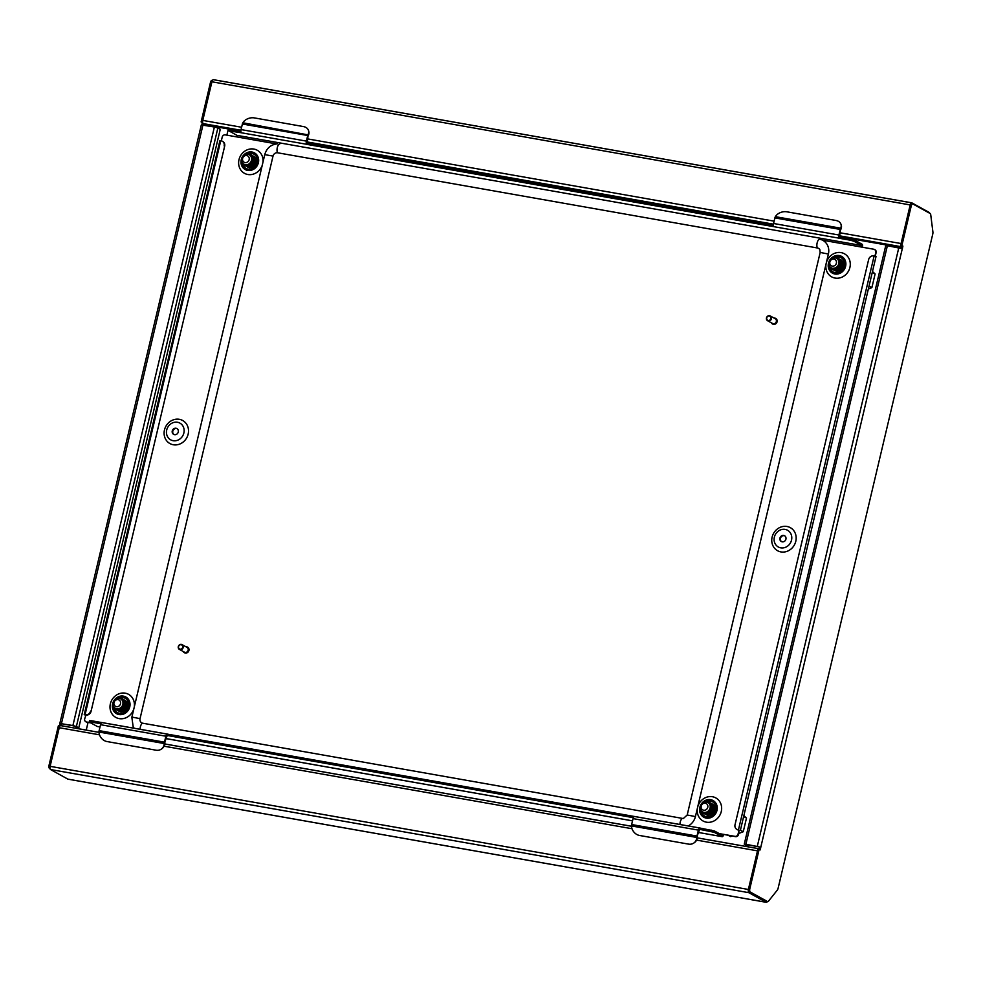 <?xml version="1.0" encoding="UTF-8"?>
<svg xmlns="http://www.w3.org/2000/svg" width="982" height="982" viewBox="0 0 982 982"><rect width="100%" height="100%" fill="white"/><g stroke="black" fill="none" stroke-linecap="round" stroke-linejoin="round"><path stroke-width="1.47" d="M901.807 247.71L839.463 236.711M773.399 225.062L306.949 142.807M240.897 131.158L205.582 124.935L203.2 123.609A2.725 1.117 100 0 1 202.795 120.405L211.928 81.788A2.725 1.117 100 0 1 213.425 79.677A2.725 1.117 100 0 1 213.573 79.726L911.566 202.82M900.948 245.451A2.725 1.117 100 0 0 901.501 246.752L901.955 246.998M929.708 213.266A2.725 1.117 100 0 0 929.23 212.468L911.873 202.869A2.725 1.117 100 0 0 911.726 202.82A2.725 1.117 100 0 0 910.228 204.943L910.142 205.312M767.347 901.562L767.077 901.906A2.725 1.117 -80 0 1 766.316 902.323A2.725 1.117 -80 0 1 766.169 902.274L748.812 892.675A2.725 1.117 -80 0 1 748.419 889.471L748.505 889.091M758.288 849.148A2.725 1.117 -80 0 1 759.037 848.743A2.725 1.117 -80 0 1 759.184 848.792L759.638 849.037M68.175 779.18A2.725 1.117 -80 0 1 68.016 779.18A2.725 1.117 -80 0 1 67.868 779.131L50.512 769.532A2.725 1.117 -80 0 1 50.107 766.328L59.239 727.711A2.725 1.117 -80 0 1 60.737 725.588A2.725 1.117 -80 0 1 60.884 725.649L98.998 732.363M86.232 730.092L88.036 722.457M226.867 135.16L228.34 128.937M767.519 901.562L749.057 891.816A2.909 1.191 -80 0 1 748.628 888.403L749.855 888.624A2.909 1.191 100 0 0 750.285 892.037L767.519 901.562A2.909 1.191 -80 0 0 767.678 901.623A2.909 1.191 -80 0 0 768.489 901.169L777.327 890.085A2.909 1.191 100 0 0 778.112 888.268L932.753 234.097A2.909 1.191 -80 0 0 932.9 231.936L930.74 214.776A2.909 1.191 100 0 0 930.163 213.524L912.929 203.986A2.909 1.191 100 0 0 912.769 203.925A2.909 1.191 100 0 0 911.173 206.195L901.881 245.512L902.9 246.077L902.36 248.728L887.372 245.696L745.89 844.225L744.258 844.164L746.848 845.674L748.075 845.895L746.406 844.508L759.577 847.024L759.417 849.442M745.89 844.225L760.792 847.233L760.252 849.896L757.92 849.086L748.628 888.403M749.855 888.624L759.147 849.307M901.881 245.512L900.654 245.291L901.685 245.856L901.451 248.372M900.654 245.291L909.946 205.975A2.909 1.191 -80 0 1 911.554 203.716A2.909 1.191 -80 0 1 911.701 203.765L912.609 203.925M885.948 245.831L887.372 245.696M748.321 844.839L748.075 845.895M59.841 723.464L72.901 725.538L214.383 127.009L201.322 124.935L59.841 723.464L59.89 726.091M61.4 725.71L61.166 723.771L61.976 723.808L73.417 725.821L78.769 727.858L220.25 129.329L217.857 128.016L76.375 726.533L72.901 725.538M202.034 124.874L202.145 122.492L201.126 121.928L202.648 122.308M211.842 82.169A2.909 1.191 100 0 0 211.646 82.832L210.418 82.611L201.126 121.928M210.418 82.611A2.909 1.191 -80 0 1 212.014 80.352A2.909 1.191 -80 0 1 212.173 80.414L212.431 80.45M49.53 768.452A2.909 1.191 -80 0 1 49.1 765.039L50.328 765.26A2.909 1.191 100 0 0 50.192 765.948M59.914 726.103L58.392 725.723L49.1 765.039M59.62 725.943L50.328 765.26M211.646 82.832L202.353 122.149M203.655 123.855L203.286 125.058M214.383 127.009L217.857 128.016M76.375 726.533L78.769 727.858M703.664 810.224A3.633 3.29 -61.1 0 0 705.322 803.202A3.633 3.29 -61.1 0 0 703.664 810.224M706.414 801.828A5.45 4.922 118.9 0 1 709.839 808.738A5.45 4.922 118.9 0 1 702.535 811.869A5.45 4.922 118.9 0 1 706.414 801.828M702.768 811.991L704.364 812.593C707.445 812.777 709.47 811.218 710.416 807.941L711.312 808.149L708.869 812.212L704.61 813.464L701.062 811.193L700.215 808.554M703.505 812.396L705.039 812.9L708.783 811.795L710.931 808.223L710.17 804.246L707.813 802.319M703.726 812.445L707.948 812.74M708.636 812.384L711.312 808.432L710.563 804.454L708.906 802.92M703.763 812.531L707.138 813.121M707.556 813.01L709.299 812.077L711.434 808.505L710.686 804.528L709.041 802.994M705.763 813.378L709.679 812.298L711.827 808.714L711.864 806.823M707.641 813.403L709.814 812.372L711.95 808.787L711.729 805.891M711.189 813.808L713.963 808.751M710.109 814.422L711.852 813.501L714 809.917L713.914 807.462M711.017 814.446L714.38 810.138L714.417 808.235M708.709 814.999A5.45 4.922 -61.1 0 0 709.323 815.072M709.532 815.072A5.45 4.922 -61.1 0 0 712.245 814.262M713.055 813.648A5.45 4.922 -61.1 0 0 714.896 810.42L714.896 810.42M714.515 810.199L713.423 805.768M713.313 805.657L712.699 805.08M703.186 812.224L704.745 812.814M714.908 808.223A5.45 4.922 -61.1 0 1 714.921 810.297L714.933 808.517M738.808 833.46L743.251 831.729L740.428 830.171M743.251 831.729L746.492 818.055L743.656 816.496M732.13 836.038L730.608 836.627L728.337 835.375M746.492 818.055L743.865 815.612M715.338 810.383L714.491 805.878L712.134 803.902L714.049 805.621L714.896 810.138L712.453 814.188L708.194 815.441L706.377 814.839L708.132 815.404L712.392 814.164L714.822 810.101L713.975 805.596L711.41 803.472L713.533 805.338L714.38 809.855L711.938 813.906L707.678 815.158L705.898 814.569L707.617 815.121L711.876 813.882L714.319 809.819L713.472 805.301L711.606 803.571M705.101 814.115L707.101 814.839L711.361 813.587L713.804 809.536L712.957 805.019L710.354 802.883M704.622 813.857L706.586 814.557L710.845 813.305L713.288 809.254L712.441 804.737L710.612 803.018M704.069 813.55L706.083 814.274L710.342 813.022L712.785 808.972L711.938 804.454L709.814 802.662M704.389 813.734L706.144 814.311L710.403 813.059L712.846 809.008L711.999 804.491L709.839 802.601M709.802 802.589L711.484 804.209L712.331 808.726L709.888 812.777L705.628 814.029L703.812 813.415L705.567 813.992L709.826 812.74L712.269 808.689L711.422 804.172L709.556 802.441L706.34 801.815M701.05 810.543L703.051 812.986M703.087 813.01L705.051 813.71L709.311 812.458L711.754 808.407L710.907 803.89L709.041 802.159L704.131 801.987M700.129 807.953L701.001 811.157L704.548 813.427L708.808 812.175L711.238 808.112M715.399 810.42L714.552 805.903L712.662 804.16M705.383 814.287L707.163 814.876L711.422 813.624L713.865 809.573L713.018 805.056L710.894 803.19M704.843 813.98L706.659 814.594L710.919 813.341L713.349 809.291L712.515 804.774L710.637 803.043M703.308 813.133L705.125 813.747L709.385 812.495L711.815 808.432L710.968 803.927L709.102 802.196L704.597 801.864M832.282 266.11A3.633 3.29 -61.1 0 0 833.951 259.088A3.633 3.29 -61.1 0 0 832.282 266.11M835.044 257.714A5.45 4.922 118.9 0 1 838.456 264.624A5.45 4.922 118.9 0 1 831.153 267.755A5.45 4.922 118.9 0 1 835.044 257.714M831.386 267.865L832.982 268.479C836.075 268.651 838.088 267.104 839.033 263.827L839.929 264.035L837.486 268.098L833.227 269.35L829.68 267.079L828.833 264.44M832.319 268.381L837.413 267.681L839.549 264.109L838.8 260.132L836.443 258.205M832.38 268.417L836.566 268.626M837.253 268.27L839.929 264.318L839.18 260.34L837.536 258.806M832.638 268.565L835.756 269.007M836.173 268.896L837.916 267.963L840.064 264.391L839.315 260.414L837.658 258.88M834.393 269.252L838.309 268.184L840.445 264.6L840.482 262.71M836.271 269.289L838.432 268.246L840.58 264.674L840.359 261.777M839.819 269.682L842.593 264.637M838.738 270.308L840.482 269.387L842.617 265.803L842.544 263.336M839.647 270.332L843.01 266.012L843.047 264.121M837.327 270.885A5.45 4.922 -61.1 0 0 837.941 270.946M838.162 270.958A5.45 4.922 -61.1 0 0 840.874 270.148M841.672 269.534A5.45 4.922 -61.1 0 0 843.513 266.294L843.513 266.294M843.133 266.085L842.04 261.654M841.942 261.543L841.316 260.966M831.803 268.098L833.362 268.687M832.896 268.7L833.534 269.068M843.526 264.097A5.45 4.922 -61.1 0 1 843.538 266.171L843.55 264.404M868.358 288.978L871.881 287.616L869.058 286.057M871.881 287.616L875.109 273.941L872.286 272.37M875.109 273.941L872.495 271.498M843.968 266.269L843.121 261.752L841.022 259.899M834.774 270.59L836.75 271.29L841.009 270.038L843.452 265.987L842.605 261.47L840.506 259.616M834.234 270.283L836.234 271.007L840.494 269.755L842.937 265.705L842.09 261.187L839.487 259.052L841.648 260.942L842.495 265.459L840.052 269.51L835.792 270.762L833.976 270.148L835.731 270.725L839.991 269.473L842.421 265.422L841.586 260.905L839.782 259.211M833.239 269.743L835.216 270.443L839.475 269.191L841.918 265.14L841.071 260.623L838.972 258.769M838.947 258.757L840.617 260.377L841.464 264.882L839.021 268.945L834.761 270.197L832.982 269.608M832.699 269.436L834.7 270.16L838.959 268.908L841.402 264.845L840.555 260.34L838.689 258.61M832.184 269.154L834.197 269.878L838.456 268.626L840.887 264.563L840.04 260.058L838.174 258.327L834.958 257.701M829.68 266.429L831.68 268.872L833.681 269.596L837.941 268.344L840.383 264.281L839.536 259.776L837.671 258.033L832.748 257.873M828.759 263.827L829.618 267.043L833.166 269.314L837.425 268.061L839.868 263.998M844.029 266.306L843.182 261.789L841.316 260.058M835.068 270.75L836.811 271.327L841.071 270.075L843.513 266.024L842.666 261.507L840.739 259.739M834.516 270.455L836.308 271.044L840.567 269.792L842.998 265.741L842.151 261.224L840.027 259.358M833.522 269.903L835.277 270.48L839.536 269.228L841.979 265.165L841.132 260.66L839.205 258.892M832.441 269.301L834.258 269.915L838.518 268.663L840.96 264.6L840.113 260.095L838.247 258.352M831.987 269.056L833.743 269.633L838.002 268.381L840.445 264.318L839.598 259.813L837.732 258.07L833.215 257.75M245.058 162.558A3.633 3.29 -61.1 0 0 246.715 155.537A3.633 3.29 -61.1 0 0 245.058 162.558M247.808 154.149A5.45 4.922 118.9 0 1 251.232 161.06A5.45 4.922 118.9 0 1 243.929 164.19A5.45 4.922 118.9 0 1 247.808 154.149M244.162 164.313L245.758 164.927C248.839 165.099 250.864 163.552 251.809 160.262L252.705 160.483L250.263 164.534L246.003 165.786L242.456 163.515L241.609 160.876M244.899 164.73L246.433 165.234L250.177 164.129L252.325 160.545L251.564 156.568L249.207 154.64M245.156 164.866L249.342 165.074M250.029 164.718L252.705 160.766L251.957 156.789L250.3 155.254M245.402 165.013L248.532 165.442M248.949 165.332L250.692 164.411L252.828 160.827L252.079 156.85L250.435 155.316M247.157 165.7L251.073 164.62L253.221 161.048L253.258 159.145M249.035 165.725L251.196 164.694L253.344 161.109L253.123 158.212M252.583 166.13L255.357 161.085M251.502 166.756L253.246 165.823L255.394 162.251L255.308 159.784M252.411 166.768L255.774 162.46L255.811 160.569M250.103 167.333A5.45 4.922 -61.1 0 0 250.717 167.394M250.926 167.394A5.45 4.922 -61.1 0 0 253.638 166.596M254.448 165.983A5.45 4.922 -61.1 0 0 256.29 162.742L256.29 162.742M255.909 162.533L254.817 158.102M254.706 157.979L254.093 157.402M244.579 164.546L246.138 165.136M245.672 165.148L246.298 165.504M256.302 160.545A5.45 4.922 -61.1 0 1 256.314 162.619L256.327 160.852M256.732 162.705L255.885 158.2L253.528 156.224L255.443 157.955L256.29 162.46L253.847 166.523L249.588 167.775L247.795 167.173L249.526 167.738L253.773 166.486L256.216 162.423L255.369 157.918L253.012 155.942M247.01 166.731L249.011 167.456L253.27 166.204L255.713 162.14L254.866 157.636L252.288 155.512M246.494 166.449L248.495 167.173L252.755 165.921L255.197 161.858L254.35 157.353L252.484 155.61M246.016 166.179L247.98 166.891L252.239 165.639L254.682 161.576L253.835 157.071L251.748 155.217M245.463 165.884L247.476 166.596L251.736 165.357L254.166 161.294L253.331 156.789L251.232 154.935M244.96 165.59L246.961 166.314L251.22 165.074L253.663 161.011L252.816 156.506L250.95 154.763L247.734 154.137M242.444 162.877L244.444 165.307M244.481 165.332L246.445 166.032L250.705 164.792L253.147 160.729L252.3 156.212L250.435 154.481L245.512 154.309M241.523 160.275L242.394 163.478L245.942 165.749L250.201 164.497L252.632 160.447M256.793 162.742L255.946 158.237L254.056 156.482M247.317 166.915L249.072 167.492L253.331 166.24L255.774 162.177L254.927 157.672L252.804 155.794M246.74 166.596L248.556 167.198L252.816 165.958L255.259 161.895L254.412 157.39L252.546 155.647M246.298 166.351L248.053 166.915L252.313 165.676L254.743 161.613L253.896 157.108L251.969 155.328M245.782 166.068L247.538 166.633L251.797 165.393L254.24 161.33L253.393 156.825L251.453 155.046M245.205 165.749L247.022 166.351L251.282 165.099L253.724 161.048L252.877 156.531L251.011 154.8M244.764 165.492L246.507 166.068L250.766 164.816L253.209 160.766L252.362 156.248L250.496 154.518L245.991 154.186M116.428 706.672A3.633 3.29 -61.1 0 0 118.086 699.65A3.633 3.29 -61.1 0 0 116.428 706.672M119.19 698.276A5.45 4.922 118.9 0 1 122.603 705.174A5.45 4.922 118.9 0 1 115.299 708.304A5.45 4.922 118.9 0 1 119.19 698.276M115.532 708.427L117.128 709.041C120.221 709.213 122.234 707.666 123.18 704.376L124.076 704.597L121.633 708.66L117.374 709.9L113.826 707.629L112.979 704.99M116.269 708.844L117.815 709.348L121.559 708.243L123.695 704.659L122.946 700.682L120.59 698.767M116.527 708.979L120.712 709.188M121.4 708.832L124.076 704.88L123.327 700.903L121.682 699.368M116.784 709.127L119.902 709.556M120.32 709.446L122.063 708.525L124.211 704.953L123.45 700.976L121.805 699.442M118.54 709.814L122.455 708.734L124.591 705.162L124.628 703.259M120.418 709.839L122.578 708.808L124.714 705.236L124.505 702.326M123.965 710.244L126.739 705.199M122.885 710.87L124.628 709.937L126.764 706.365L126.69 703.898M123.793 710.882L127.157 706.574L127.194 704.683M121.473 711.447A5.45 4.922 -61.1 0 0 122.087 711.508M122.308 711.52A5.45 4.922 -61.1 0 0 125.021 710.71M125.819 710.096A5.45 4.922 -61.1 0 0 127.66 706.856L127.66 706.856M127.279 706.647L126.187 702.216M126.089 702.093L125.463 701.516M115.95 708.66L117.509 709.25M127.672 704.659A5.45 4.922 -61.1 0 1 127.685 706.733L127.697 704.966M128.102 706.831L127.267 702.314L124.898 700.338M118.92 711.152L120.896 711.852L125.156 710.6L127.599 706.549L126.752 702.032L124.432 700.043L126.297 701.786L127.144 706.291L124.702 710.354L120.455 711.606L118.662 711.017M118.38 710.845L120.381 711.569L124.64 710.317L127.083 706.254L126.236 701.749L124.37 700.019M117.865 710.563L119.878 711.287L124.137 710.035L126.568 705.972L125.721 701.467L123.597 699.663M118.184 710.747L119.939 711.324L124.198 710.072L126.641 706.009L125.794 701.504L123.928 699.761L125.279 701.222L126.126 705.727L123.683 709.79L119.423 711.042L117.644 710.44M117.386 710.293L119.362 711.005L123.622 709.753L126.064 705.69L125.217 701.185L122.873 699.184L124.763 700.939L125.61 705.444L123.167 709.507L118.908 710.759L117.128 710.158L118.847 710.722L123.106 709.47L125.549 705.407L124.702 700.903L122.578 699.098M116.33 709.716L118.331 710.44L122.59 709.188L125.033 705.125L124.186 700.62L122.32 698.877L119.104 698.251M113.826 706.991L115.815 709.434M115.851 709.446L117.828 710.158L122.087 708.906L124.53 704.843L123.683 700.338L121.817 698.595L116.895 698.435M112.905 704.389L113.765 707.605L117.312 709.863L121.572 708.623L124.014 704.56M128.176 706.868L127.329 702.351L125.401 700.583M119.178 711.299L120.958 711.889L125.217 710.637L127.66 706.574L126.813 702.069L124.947 700.338M116.649 709.9L118.405 710.465L122.664 709.225L125.095 705.162L124.26 700.657L122.357 698.902M116.072 709.581L117.889 710.182L122.149 708.943L124.591 704.88L123.744 700.375L121.878 698.632L117.361 698.312M785.121 529.408A9.55 8.617 -61.1 0 0 774.368 537.117A9.55 8.617 -61.1 0 0 780.764 547.846A9.55 8.617 -61.1 0 0 791.517 540.137A9.55 8.617 -61.1 0 0 785.121 529.408M786.975 526.475A13.183 11.907 -61.1 0 0 772.122 537.105A13.183 11.907 -61.1 0 0 780.96 551.921A13.183 11.907 -61.1 0 0 795.801 541.278A13.183 11.907 -61.1 0 0 786.975 526.475M784.79 535.877A3.314 2.995 -61.1 0 0 781.598 541.659M782.175 541.831A3.314 2.995 -61.1 0 0 784.544 535.73A3.314 2.995 -61.1 0 0 780.101 537.633A3.314 2.995 -61.1 0 0 782.175 541.831M173.114 440.685A9.55 8.617 118.9 0 1 166.719 429.956A9.55 8.617 118.9 0 1 177.472 422.26A9.55 8.617 118.9 0 1 183.867 432.988A9.55 8.617 118.9 0 1 173.114 440.685M179.325 419.314A13.183 11.907 -61.1 0 0 164.473 429.944A13.183 11.907 -61.1 0 0 173.311 444.76A13.183 11.907 -61.1 0 0 188.151 434.13A13.183 11.907 -61.1 0 0 179.325 419.314M173.949 434.498A3.314 2.995 118.9 0 1 177.141 428.717M176.048 428.262A3.314 2.995 118.9 0 1 178.123 432.473A3.314 2.995 118.9 0 1 173.679 434.375A3.314 2.995 118.9 0 1 176.048 428.262M113.396 701.614A9.55 8.617 -61.1 0 0 119.006 714.54A9.55 8.617 -61.1 0 0 129.759 706.844A9.55 8.617 -61.1 0 0 123.364 696.115A9.55 8.617 -61.1 0 0 113.9 700.706M134.338 706.353A13.183 11.907 -61.1 0 0 125.217 693.169A13.183 11.907 -61.1 0 0 110.365 703.812A13.183 11.907 -61.1 0 0 119.203 718.615A13.183 11.907 -61.1 0 0 133.577 709.581M125.401 698.312A8.187 7.39 -61.1 0 0 123.56 697.711A8.187 7.39 -61.1 0 0 120 697.993M114.391 708.39A8.187 7.39 -61.1 0 0 117.484 712.625M113.752 707.568A8.187 7.39 -61.1 0 0 117.226 712.49A8.187 7.39 -61.1 0 0 119.325 713.227A8.187 7.39 -61.1 0 0 128.176 707.789A8.187 7.39 -61.1 0 0 125.144 698.165A8.187 7.39 -61.1 0 0 123.057 697.429A8.187 7.39 -61.1 0 0 118.859 697.944M701.136 804.258A9.55 8.617 118.9 0 1 710.6 799.667A9.55 8.617 118.9 0 1 716.995 810.396A9.55 8.617 118.9 0 1 706.242 818.104A9.55 8.617 118.9 0 1 700.632 805.179M706.439 822.179A13.183 11.907 -61.1 0 0 721.279 811.537A13.183 11.907 -61.1 0 0 712.453 796.733A13.183 11.907 -61.1 0 0 697.601 807.364A13.183 11.907 -61.1 0 0 706.439 822.179M704.72 816.177A8.187 7.39 118.9 0 1 701.614 811.942M707.236 801.545A8.187 7.39 118.9 0 1 710.796 801.275A8.187 7.39 118.9 0 1 712.625 801.877M706.095 801.508A8.187 7.39 118.9 0 1 710.281 800.993A8.187 7.39 118.9 0 1 712.38 801.729A8.187 7.39 118.9 0 1 715.399 811.353A8.187 7.39 118.9 0 1 706.549 816.791A8.187 7.39 118.9 0 1 704.462 816.042A8.187 7.39 118.9 0 1 700.976 811.132M829.25 261.065A9.55 8.617 -61.1 0 0 834.86 273.99A9.55 8.617 -61.1 0 0 845.612 266.282A9.55 8.617 -61.1 0 0 839.217 255.553A9.55 8.617 -61.1 0 0 829.753 260.144M841.071 252.607A13.183 11.907 -61.1 0 0 826.218 263.25A13.183 11.907 -61.1 0 0 835.056 278.066A13.183 11.907 -61.1 0 0 849.909 267.423A13.183 11.907 -61.1 0 0 841.071 252.607M841.255 257.763A8.187 7.39 -61.1 0 0 839.426 257.149A8.187 7.39 -61.1 0 0 835.854 257.431M829.606 267.018A8.187 7.39 -61.1 0 0 833.08 271.928A8.187 7.39 -61.1 0 0 835.179 272.665A8.187 7.39 -61.1 0 0 844.029 267.239A8.187 7.39 -61.1 0 0 840.997 257.615A8.187 7.39 -61.1 0 0 838.91 256.867A8.187 7.39 -61.1 0 0 834.712 257.394M242.529 156.592A9.55 8.617 118.9 0 1 251.993 152.001A9.55 8.617 118.9 0 1 258.389 162.73A9.55 8.617 118.9 0 1 247.636 170.426A9.55 8.617 118.9 0 1 242.026 157.501M262.967 162.239A13.183 11.907 -61.1 0 0 253.847 149.055A13.183 11.907 -61.1 0 0 238.994 159.685A13.183 11.907 -61.1 0 0 247.832 174.501A13.183 11.907 -61.1 0 0 262.194 165.467M248.63 153.879A8.187 7.39 118.9 0 1 252.19 153.597A8.187 7.39 118.9 0 1 254.019 154.199M247.489 153.83A8.187 7.39 118.9 0 1 251.674 153.315A8.187 7.39 118.9 0 1 253.773 154.051A8.187 7.39 118.9 0 1 256.793 163.675A8.187 7.39 118.9 0 1 247.943 169.113A8.187 7.39 118.9 0 1 245.856 168.376A8.187 7.39 118.9 0 1 242.37 163.454M773.411 225.271L307.256 143.065L308.164 134.276A9.096 6.53 -17.7 0 0 308.483 130.434A9.096 6.53 -17.7 0 0 303.328 126.543L254.313 117.901A9.096 6.53 -17.7 0 0 242.849 122.762L242.579 123.339A2.725 1.117 100 0 0 242.382 124.002L241.069 129.587A2.725 1.117 100 0 0 241.462 132.791L228.941 130.864L236.932 135.356L237.128 136.964L225.295 134.878A2.725 2.467 -61.1 0 0 222.214 137.075L221.331 140.831M307.256 143.065L306.801 144.305A2.725 1.117 -80 0 1 306.409 141.113L307.722 135.516A2.725 1.117 -80 0 1 307.918 134.853L242.849 122.762M840.432 228.769A2.725 1.117 -80 0 0 840.236 229.432L838.91 235.017A2.725 1.117 -80 0 0 839.315 238.221L840.666 228.18A9.096 6.53 -17.7 0 0 840.997 224.338A9.096 6.53 -17.7 0 0 835.829 220.447L786.827 211.805A9.096 6.53 -17.7 0 0 775.35 216.666L775.093 217.243A2.725 1.117 100 0 0 774.896 217.906L773.571 223.491A2.725 1.117 100 0 0 773.976 226.695L839.315 238.221M167.382 734.094A2.725 1.117 -80 0 0 165.884 736.218L164.473 742.159L99.133 730.633L100.545 724.691A2.725 1.117 100 0 1 102.042 722.58L167.382 734.094A2.725 1.117 -80 0 1 167.529 734.155L167.222 735.469L633.353 817.675M99.133 730.633A2.725 1.117 100 0 0 99.01 731.344L98.973 732.032A9.096 7.684 -124.6 0 0 107.05 741.557L156.052 750.199A9.096 7.684 -124.6 0 0 161.294 749.143A9.096 7.684 -124.6 0 0 164.289 743.546L167.222 735.469M722.003 836.627L698.411 832.466L722.151 836.676A2.725 1.117 100 0 1 722.003 836.627L714.221 832.319L699.65 829.348L696.864 836.774A2.725 1.117 -80 0 1 696.987 836.063L698.386 830.121A2.725 1.117 -80 0 1 699.884 828.01A2.725 1.117 -80 0 1 700.031 828.059L714.54 831.005L722.396 835.338L723.145 834.27L734.99 836.357A2.725 2.467 -61.1 0 0 738.059 834.16L738.992 830.207L738.574 834.442A2.725 2.467 118.9 0 1 735.493 836.639L719.192 833.571M839.45 238.295L850.473 240.234L850.793 238.921L839.757 236.981M850.793 238.921L854.266 239.915L853.947 241.241L850.473 240.234M862.491 247.243A2.725 1.117 100 0 0 862.049 244.223L854.266 239.915M229.457 129.734L240.897 131.367M306.936 144.391L773.976 226.695M101.883 722.58L91.166 720.69L90.847 722.003L100.839 723.759M90.847 722.003L89.423 722.138L97.206 726.434A2.725 1.117 -80 0 0 97.353 726.496L100.004 726.962M853.947 241.241L861.73 245.537L861.938 247.145L873.771 249.232A2.725 2.467 -61.1 0 1 874.471 249.477L874.987 249.759A2.725 2.467 118.9 0 1 876.116 252.583L874.717 256.069M90.418 722.691L86.502 721.991A2.725 2.467 -61.1 0 1 84.673 718.934L85.937 715.031L84.219 714.651L85.569 715.154M875.6 252.3A2.725 2.467 -61.1 0 0 874.471 249.477M875.257 256.216L876.116 252.583M86.502 721.991L90.933 722.973M87.017 722.273A2.725 2.467 118.9 0 1 86.072 721.88M222.521 141.347A4.542 4.112 118.9 0 1 224.657 146.183L91.056 711.361A4.542 4.112 118.9 0 1 85.937 715.031M224.657 146.183L91.056 711.361M84.219 714.651L219.894 140.696L221.11 140.794A4.542 4.112 -61.1 0 1 224.154 145.901M85.422 714.749A4.542 4.112 -61.1 0 0 90.553 711.078M737.433 829.716L736.917 829.434A4.542 4.112 -61.1 0 1 735.027 824.733L868.64 259.555A4.542 4.112 -61.1 0 1 873.759 255.885L876.018 256.56L740.342 830.514L738.587 830.121A4.542 4.112 118.9 0 1 737.175 829.557M736.917 829.434A4.542 4.112 -61.1 0 0 738.083 829.839M739.507 830.49L740.342 830.514M722.151 836.676A2.725 1.117 100 0 0 723.648 834.553M700.031 828.059L699.577 829.348M167.529 734.155L634.384 816.484M89.743 720.825L91.166 720.69M699.724 828.01L634.691 816.533A2.725 1.117 100 0 0 634.544 816.484A2.725 1.117 100 0 0 633.046 818.607L631.647 824.549A2.725 1.117 100 0 0 631.524 825.248L631.487 825.936A9.096 7.684 -124.6 0 0 639.552 835.473L688.554 844.115A9.096 7.684 -124.6 0 0 693.808 843.047A9.096 7.684 -124.6 0 0 696.803 837.462L696.864 836.774M167.222 734.094L102.189 722.629A2.725 1.117 100 0 0 102.042 722.58M246.114 168.511A8.187 7.39 118.9 0 1 243.008 164.276M830.244 267.828A8.187 7.39 -61.1 0 0 833.337 272.063M164.927 742.797L164.35 742.858A2.725 1.117 -80 0 1 164.473 742.159M98.973 732.032L164.289 743.546L164.35 742.858M697.429 836.701L696.803 837.462L631.487 825.936M164.89 743.141A9.096 7.684 55.4 0 1 161.895 748.726A9.096 7.684 55.4 0 1 161.588 748.922M697.392 837.045A9.096 7.684 55.4 0 1 694.409 842.642A9.096 7.684 55.4 0 1 694.102 842.838M840.85 229.383L840.666 228.18L775.35 216.666M308.336 135.467L307.918 134.853M841.108 224.804A9.096 6.53 162.3 0 1 841.279 225.246A9.096 6.53 162.3 0 1 840.96 229.088M308.606 130.888A9.096 6.53 162.3 0 1 308.765 131.343A9.096 6.53 162.3 0 1 308.446 135.185M695.416 816.582L687.191 814.999L683.362 818.497A4.088 3.695 118.9 0 1 682.65 818.436L142.783 723.231A4.088 3.695 118.9 0 1 140.045 718.64L273.021 156.089A4.088 3.695 118.9 0 1 277.636 152.787L817.49 247.992A4.665 1.915 100 0 1 817.159 242.849A4.665 1.915 100 0 1 819.565 239.215A13.183 11.907 118.9 0 1 828.403 254.031L695.416 816.582A13.183 11.907 118.9 0 1 688.222 825.948M817.49 247.992A4.088 3.695 118.9 0 1 819.835 249.637L820.166 252.448L687.191 814.999M134.239 728.251A13.183 11.907 118.9 0 1 133.159 726.717L131.809 717.056L140.045 718.64M180.074 649.139A2.271 2.05 -61.1 0 0 181.118 644.744A2.271 2.05 -61.1 0 0 180.074 649.139M181.388 644.401A2.725 2.467 118.9 0 1 183.094 647.862A2.725 2.467 118.9 0 1 179.448 649.421A2.725 2.467 118.9 0 1 181.388 644.401M184.346 652.649A3.179 2.872 -61.1 0 0 188.777 650.919A3.179 2.872 -61.1 0 0 187.415 647.089M183.094 651.447A3.179 2.872 -61.1 0 0 188.434 650.735A3.179 2.872 -61.1 0 0 185.733 646.672M179.448 649.421L184.395 652.158A2.725 2.467 -61.1 0 0 188.041 650.6A2.725 2.467 -61.1 0 0 187.034 647.384L182.087 644.646M767.126 319.801A2.271 2.05 -61.1 0 0 770.391 316.707A2.271 2.05 -61.1 0 0 767.126 319.801M770.895 316.486A2.725 2.467 118.9 0 1 767.605 320.733A2.725 2.467 118.9 0 1 767.028 316.769A2.725 2.467 118.9 0 1 770.895 316.486M772.515 323.95A3.179 2.872 -61.1 0 0 776.504 319.101A3.179 2.872 -61.1 0 0 775.584 318.401M771.263 322.747A3.179 2.872 -61.1 0 0 776.099 322.918A3.179 2.872 -61.1 0 0 773.902 317.984M767.605 320.733L772.564 323.471A2.725 2.467 -61.1 0 0 775.841 319.224A2.725 2.467 -61.1 0 0 775.203 318.696L770.256 315.958M901.071 243.548L840.015 232.783M774.123 221.159L307.513 138.879M241.621 127.255L202.795 120.405M901.501 246.752L839.352 235.79M773.448 224.166L306.838 141.887M240.946 130.262L203.2 123.609M910.228 204.943L211.928 81.788M758.877 848.743L697.306 837.879M631.5 826.279L164.792 743.975M757.503 850.854L696.594 840.113M632.015 828.722L164.08 746.197M99.501 734.818L59.239 727.711M748.419 889.471L50.107 766.328M748.812 892.675L50.512 769.532M766.169 902.274L67.868 779.131M898.812 247.71L757.318 846.239M902.286 248.704L760.792 847.233L759.577 847.024M911.173 206.195L909.946 205.975M750.285 892.037L749.057 891.816M902.9 246.077L901.685 245.856M61.461 723.525L202.955 124.996M60.037 723.66L61.301 723.734M307.722 135.516L242.382 124.002M241.069 129.587L306.409 141.113M840.236 229.432L774.896 217.906M773.571 223.491L838.91 235.017M632.518 820.842L165.909 738.55M100.017 726.938L97.206 726.434M861.938 247.145L822.523 240.197M276.543 143.912L237.128 136.964M85.066 714.675L220.741 140.721M874.127 255.946L738.452 829.9M710.747 831.324L711.066 829.999M714.54 831.005L714.221 832.319M861.73 245.537L236.932 135.356M230.893 129.599L230.574 130.925M241.462 132.791L306.801 144.305M698.386 830.121L633.046 818.607M165.884 736.218L100.545 724.691M696.987 836.063L631.647 824.549M279.71 144.01A4.665 1.915 100 0 0 277.305 147.644A4.665 1.915 100 0 0 277.636 152.787M828.403 254.031L820.166 252.448M679.949 824.487A4.665 1.915 -80 0 1 682.65 818.436M264.858 154.653L273.021 156.089M131.87 717.204L264.784 154.518C266.711 148.086 270.897 144.526 277.378 143.851M140.082 729.282A4.665 1.915 -80 0 1 142.783 723.231M911.726 202.82L213.425 79.677M759.037 848.743L697.306 837.855M631.5 826.243L164.804 743.951M98.986 732.339L60.737 725.588M766.316 902.323L68.016 779.18M767.678 901.623L766.451 901.402M912.769 203.925L911.554 203.716M744.258 844.164L885.739 245.635M165.897 738.587L632.518 820.866M89.534 720.628L89.227 721.942M228.941 130.864L229.26 129.538M634.544 816.484L699.884 828.01M841.279 225.246L840.997 224.338M308.483 130.434L308.765 131.343"/></g></svg>
